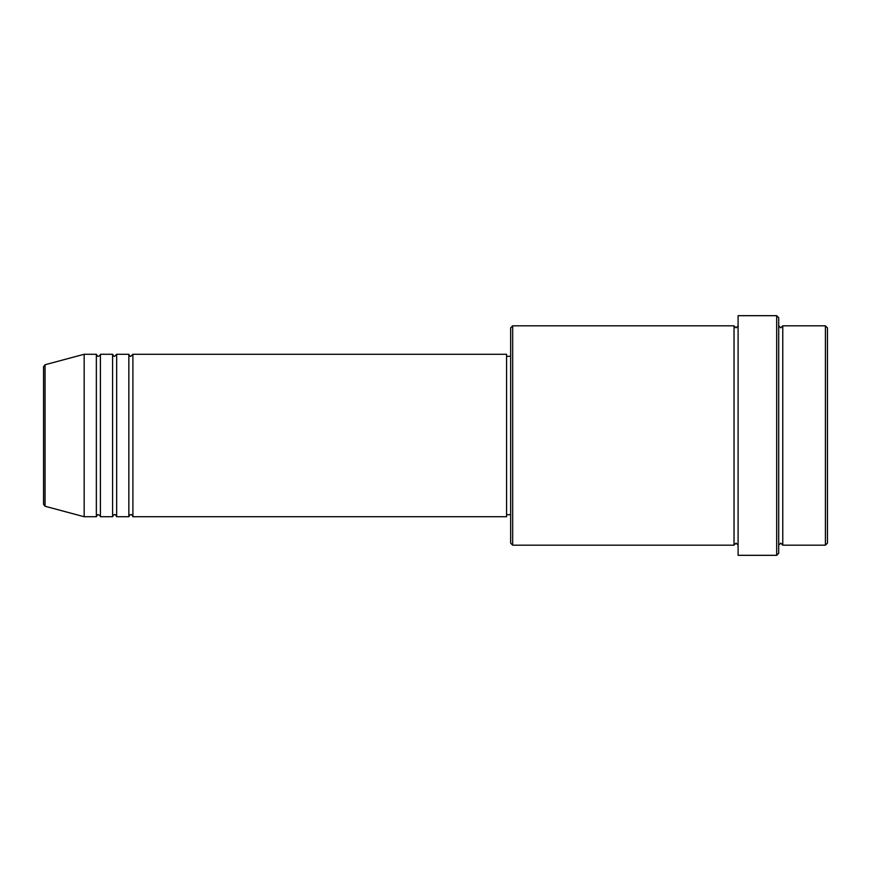 <?xml version="1.0" encoding="UTF-8"?>
<svg xmlns="http://www.w3.org/2000/svg" width="871" height="871" viewBox="0 0 871 871"><rect width="100%" height="100%" fill="white"/><g stroke="black" fill="none" stroke-linecap="round" stroke-linejoin="round"><path stroke-width="0.65" stroke-dasharray="4.36 3.27" d="M43.55 366.713L43.55 504.287M132.904 516.732L132.904 354.268M128.843 516.732L128.843 354.268M116.66 516.732L116.66 354.268M112.599 516.732L112.599 354.268M100.415 516.732L100.415 354.268M96.354 516.732L96.354 354.268M827.45 543.134L827.45 327.866M825.414 325.83L825.414 545.17M510.646 327.866L510.646 543.134M512.671 545.17L512.671 325.83M778.707 553.292L778.707 317.708M776.682 315.683L776.682 555.317M782.768 545.17L782.768 325.83M734.035 545.17L734.035 325.83M738.096 555.317L738.096 315.683M506.574 516.732L506.574 354.268M84.171 516.732L84.171 354.268M778.707 435.5L778.707 545.17L778.707 435.5M738.096 435.5L738.096 545.17L738.096 435.5M510.646 435.5L510.646 356.293L510.646 435.5M45.052 506.258L45.052 364.742"/><path stroke-width="1.31" d="M43.55 504.287L43.55 366.713L45.052 364.742L45.052 506.258L43.55 504.287M132.904 354.268L132.904 516.732L506.574 516.732L506.574 354.268L132.904 354.268L130.879 356.293C130.378 356.707 129.703 356.032 128.843 354.268L128.843 516.732L116.66 516.732L116.66 354.268L128.843 354.268M112.599 354.268L112.599 516.732L100.415 516.732L100.415 354.268L112.599 354.268C113.459 356.032 114.134 356.707 114.624 356.293L116.66 354.268M96.354 354.268L96.354 516.732L84.171 516.732L84.171 354.268L96.354 354.268C97.204 356.032 97.89 356.707 98.379 356.293C100.121 355.488 100.796 354.802 100.415 354.268M825.414 325.83L827.45 327.866L827.45 543.134L825.414 545.17L825.414 325.83L782.768 325.83L782.768 545.17L825.414 545.17M512.671 545.17L510.646 543.134L510.646 327.866L512.671 325.83L512.671 545.17L734.035 545.17L734.035 325.83L736.06 327.866L738.096 325.83M776.682 315.683L778.707 317.708L778.707 553.292L776.682 555.317L776.682 315.683L738.096 315.683L738.096 555.317L776.682 555.317M778.707 325.83L780.743 327.866L782.768 325.83M506.574 514.707L510.646 514.707M45.052 506.258L84.171 516.732M45.052 364.742L84.171 354.268M512.671 325.83L734.035 325.83M506.574 356.293L510.646 356.293M734.035 545.17L736.06 543.134L738.096 545.17M782.768 545.17L780.743 543.134L778.707 545.17M100.415 516.732C100.851 516.296 100.176 515.621 98.379 514.707C97.89 514.293 97.204 514.968 96.354 516.732M116.66 516.732C115.799 514.968 115.124 514.293 114.624 514.707C114.134 514.293 113.459 514.968 112.599 516.732M132.904 516.732C132.054 514.968 131.369 514.293 130.879 514.707C130.378 514.293 129.703 514.968 128.843 516.732"/></g></svg>
